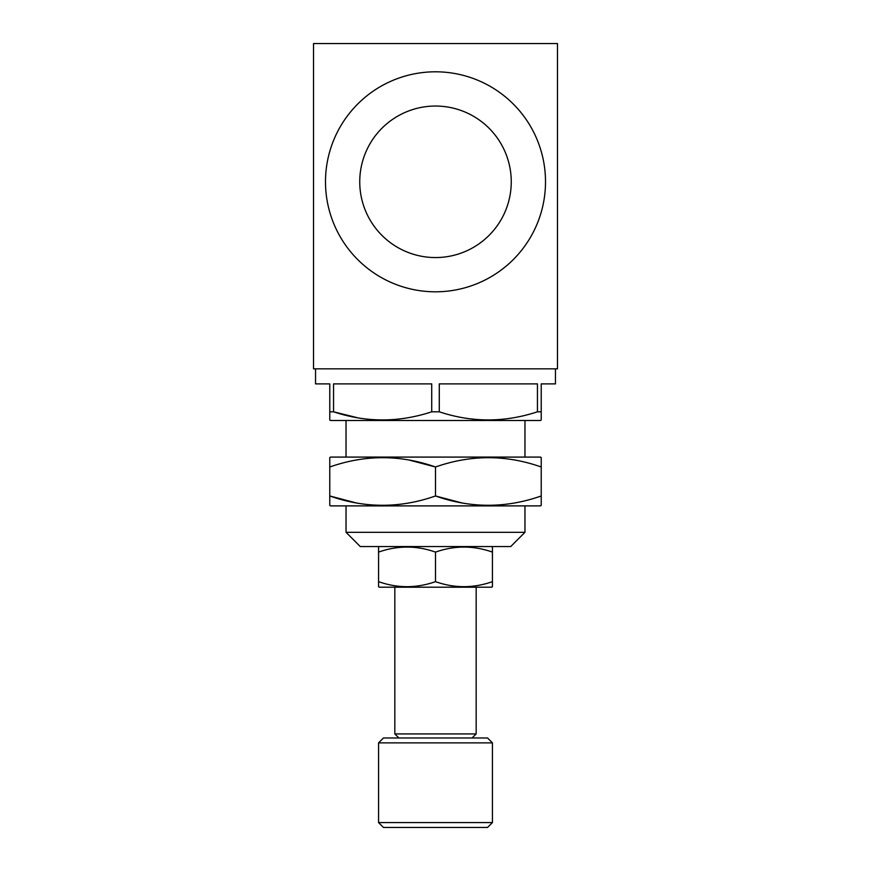 <?xml version="1.0" encoding="UTF-8"?>
<svg xmlns="http://www.w3.org/2000/svg" width="871" height="871" viewBox="0 0 871 871"><rect width="100%" height="100%" fill="white"/><g stroke="black" fill="none" stroke-linecap="round" stroke-linejoin="round"><path stroke-width="1.31" d="M346.037 420.497L346.037 457.09M524.963 420.497L524.963 457.09M555.458 368.847L555.458 383.893L541.229 383.893L541.229 420.029L540.412 420.497L330.588 420.497L329.771 420.029L329.771 383.893L315.542 383.893L315.542 368.847M541.229 420.029L541.229 411.809L537.44 411.809L537.44 383.893L439.278 383.893L439.278 411.809C471.875 422.62 504.592 422.62 537.44 411.809M439.278 411.809L431.722 411.809L431.722 383.893L333.56 383.893L333.56 411.809C366.147 422.62 398.874 422.62 431.722 411.809M357.709 417.797L333.56 411.809L329.771 411.809L329.771 420.029M545.507 181.799A110.007 110.007 0 0 0 435.5 71.803A110.007 110.007 0 0 0 325.493 181.799A110.007 110.007 0 0 0 435.5 291.807A110.007 110.007 0 0 0 545.507 181.799M435.5 257.566A75.755 75.755 0 0 1 359.745 181.799A75.755 75.755 0 0 1 435.5 106.044A75.755 75.755 0 0 1 511.255 181.799A75.755 75.755 0 0 1 435.5 257.566M355.934 502.872L329.771 495.969L329.771 505.42L330.588 505.888L540.412 505.888L541.229 505.42L541.229 466.998C506.073 454.597 470.83 454.597 435.5 466.998C400.344 454.597 365.101 454.597 329.771 466.998L329.771 457.558L330.588 457.09L540.412 457.09L541.229 457.558L541.229 466.998L541.229 457.558M329.771 466.998L329.771 495.969C364.927 508.381 400.17 508.381 435.5 495.969C470.656 508.381 505.899 508.381 541.229 495.969M510.722 546.553L360.278 546.553L346.037 532.312L524.963 532.312L510.722 546.553M378.569 822.572L383.447 827.45L487.553 827.45L492.431 822.572L492.431 742.876L378.569 742.876L378.569 822.572L492.431 822.572M378.569 742.876L383.447 737.987L487.553 737.987L492.431 742.876M398.907 737.987L394.835 733.926L476.165 733.926L476.165 587.206M394.835 733.926L394.835 587.206M472.093 737.987L476.165 733.926M379.386 546.553L378.569 547.021L378.569 552.105C397.601 545.42 416.567 545.42 435.5 552.105C454.52 545.42 473.497 545.42 492.431 552.105L492.431 550.374M491.614 546.553L492.431 547.021L492.431 586.738L491.614 587.206L379.386 587.206L378.569 586.738L378.569 581.654C397.503 588.339 416.48 588.339 435.5 581.654C454.433 588.339 473.399 588.339 492.431 581.654L492.431 583.385M346.037 505.888L346.037 532.312M524.963 505.888L524.963 532.312M378.569 552.105L378.569 586.738M435.5 581.654L435.5 552.105M409.337 460.106L435.5 466.998L435.5 495.969L461.663 502.872M557.484 43.55L313.516 43.55L313.516 368.847L557.484 368.847L557.484 43.55"/></g></svg>

